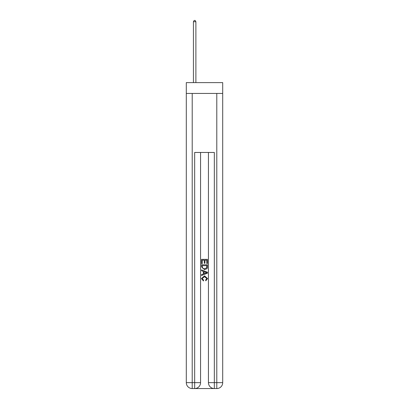 <?xml version="1.0" encoding="UTF-8"?>
<svg xmlns="http://www.w3.org/2000/svg" width="409" height="409" viewBox="0 0 409 409"><rect width="100%" height="100%" fill="white"/><g stroke="black" fill="none" stroke-linecap="round" stroke-linejoin="round"><path stroke-width="0.61" d="M222.701 93.441L222.701 82.618L186.299 82.618L186.299 93.441L222.701 93.441L222.701 382.65L216.796 382.65L216.796 93.441M195.103 388.55L213.897 388.55M214.336 388.55L214.336 382.65L208.437 382.65A5.9 5.9 0 0 0 214.336 388.55L216.796 388.55L216.796 382.65L214.336 382.65L214.336 152.46L194.664 152.46L194.664 382.65L186.299 382.65L186.299 93.441M200.563 152.46L200.563 382.65A5.9 5.9 0 0 1 194.664 388.55L192.204 388.55A5.9 5.9 0 0 1 186.299 382.65M208.437 382.65L208.437 152.46M216.796 388.55A5.9 5.9 0 0 0 222.701 382.65M201.55 263.657L201.55 259.347L207.45 259.347L207.45 263.508L206.77 263.508L206.77 260.175L204.955 260.175L204.955 263.278L204.275 263.278L204.275 260.175L202.23 260.175L202.23 263.657L201.55 263.657M201.55 266.908L201.55 264.792L207.45 264.792L207.368 267.854L206.944 268.713L204.531 269.638L201.55 266.908M202.23 265.625L202.649 268.238L204.546 268.805L206.647 267.798L206.77 265.625L202.23 265.625M201.55 270.773L201.55 269.889L207.45 272.23L207.45 273.171L201.55 275.513L201.55 274.628L203.365 273.958L203.365 271.443L201.55 270.773M205.681 272.297L204.045 271.694L204.045 273.708L206.77 272.701L205.681 272.297M202.153 278.498L203.631 280.155L203.437 280.988L201.473 278.575L204.546 275.84L207.527 278.56L205.809 280.835L205.635 280.001L206.847 278.519L204.546 276.673L202.153 278.498M195.891 82.618L195.891 21.728L193.431 21.728L193.431 82.618M193.431 21.728L194.173 20.45L195.154 20.45L195.891 21.728M192.204 93.441L192.204 388.55M200.563 382.65L194.664 382.65L194.664 388.55"/></g></svg>

